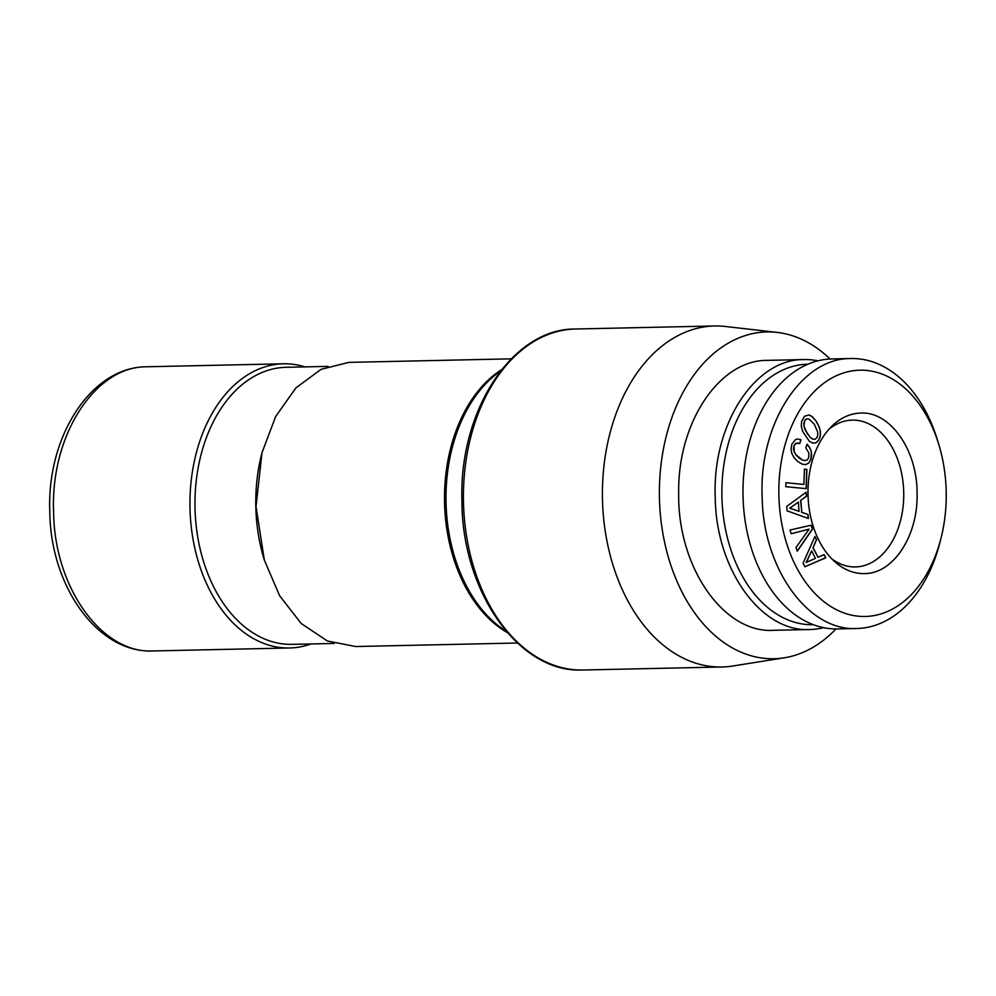 <?xml version="1.0" encoding="UTF-8"?>
<svg xmlns="http://www.w3.org/2000/svg" width="996" height="996" viewBox="0 0 996 996"><rect width="100%" height="100%" fill="white"/><g stroke="black" fill="none" stroke-linecap="round" stroke-linejoin="round"><path stroke-width="1.49" d="M511.222 358.834L348.837 362.382L320.998 369.367L295.874 387.954L275.631 416.577L261.998 452.744L256.009 506.553L264.326 560.051L279.627 595.757L301.265 623.546L327.36 640.976L355.647 646.529L517.41 643.005M261.998 452.744L261.649 454.089A138.569 94.147 88.8 0 0 263.928 558.719L264.326 560.051M334.121 643.453L292.152 644.362A138.569 94.147 88.8 0 1 195.017 508.321A138.569 94.147 88.8 0 1 285.503 367.312L328.082 366.379M310.989 643.951A142.117 96.562 -91.2 0 1 290.247 647.96A142.117 96.562 -91.2 0 1 289.624 647.973A142.117 96.562 -91.2 0 1 189.999 508.446A142.117 96.562 -91.2 0 1 282.802 363.814A142.117 96.562 -91.2 0 1 283.424 363.801A142.117 96.562 -91.2 0 1 304.95 366.889M835.968 628.937A163.444 111.042 -91.2 0 1 784.263 657.808L732.745 666.013A170.54 115.872 -91.2 0 1 722.785 666.959A170.54 115.872 -91.2 0 1 722.025 666.984A170.54 115.872 -91.2 0 1 602.48 499.556A170.54 115.872 -91.2 0 1 713.846 325.991A170.54 115.872 -91.2 0 1 714.605 325.966A170.54 115.872 -91.2 0 1 725.337 326.476L777.179 332.415A163.444 111.042 -91.2 0 1 830.091 359.021M784.263 657.808A163.444 111.042 -91.2 0 1 774.726 658.717A163.444 111.042 -91.2 0 1 659.452 498.809A163.444 111.042 -91.2 0 1 766.161 331.954A163.444 111.042 -91.2 0 1 777.179 332.415M817.928 360.813A135.02 91.732 88.8 0 0 803.996 359.568L766.908 360.378C718.938 360.141 677.193 423.337 678.687 493.916C677.666 567.608 723.968 633.867 773.979 630.306M803.996 359.568A135.02 91.732 88.8 0 0 803.399 359.581C754.358 359.257 712.09 425.342 715.24 497.415C715.863 569.575 761.517 632.908 810.47 629.509A135.02 91.732 88.8 0 0 823.742 627.667M773.382 630.319L810.47 629.509M813.495 624.704A130.277 88.519 -91.2 0 1 721.926 497.004A130.277 88.519 -91.2 0 1 806.997 364.237A130.277 88.519 -91.2 0 1 807.818 364.212M938.991 445.15L937.659 440.705A135.02 91.732 88.8 0 0 850.908 358.535L831.199 358.971A135.02 91.732 88.8 0 0 743.028 496.369A135.02 91.732 88.8 0 0 837.673 628.924L857.382 628.488A135.02 91.732 88.8 0 0 939.875 542.646L941.021 538.139A123.168 83.689 -91.2 0 1 865.761 616.462A123.168 83.689 -91.2 0 1 778.884 495.958A123.168 83.689 -91.2 0 1 859.311 370.201A123.168 83.689 -91.2 0 1 938.991 445.15A123.168 83.689 -91.2 0 1 941.021 538.139M850.908 358.535A135.02 91.732 88.8 0 0 850.31 358.56C801.27 358.236 759.002 424.308 762.152 496.394C762.787 568.554 808.441 631.887 857.382 628.488M860.432 413.091A80.265 54.531 88.8 0 0 831.909 426.151A80.265 54.531 88.8 0 0 834.86 561.781A80.265 54.531 88.8 0 0 864.64 573.572C893.275 573.721 918.15 535.836 917.079 493.705C917.503 450.068 890.051 410.999 860.432 413.091M811.155 525.228L789.965 530.034L791.247 533.731L809.101 529.175L796.003 547.476L797.286 551.174L812.499 529.125L811.155 525.228M803.087 563.213L804.905 566.786L825.746 557.822L824.103 554.598L818.015 557.274L813.072 547.576L816.558 539.795L814.89 536.508L803.087 563.213M786.728 506.429L787.101 510.836L808.379 518.48L808.03 514.509L801.792 512.317L800.772 500.365L806.474 496.269L806.125 492.211L786.728 506.429M785.931 482.699L785.794 486.683L806.237 488.663L806.885 469.353L804.407 469.116L803.897 484.442L785.931 482.699L803.897 484.442M809.823 447.727L807.121 444.191L805.801 447.839L808.839 452.869L808.74 457.699L807.37 459.791L805.266 460.6L802.502 460.052L796.153 454.985L794.285 451.86L793.999 445.884L796.215 443.295L799.738 443.481L801.045 439.871L798.157 439.024L795.567 439.497L791.832 444.154L791.023 448.71L791.733 453.255L794.024 457.637L797.846 461.584L802.166 464.148L805.876 464.572L808.839 462.978L810.931 459.455L811.354 451.562L809.823 447.727L807.071 444.353M801.332 426.3L802.676 431.417L809.2 441.116L812.699 443.12L815.861 442.884L818.563 440.419L820.243 436.497L820.467 431.803L819.123 426.686L816.247 421.258L812.612 417.013L809.138 414.983L804.531 416.204L801.543 421.669L801.332 426.3M831.697 558.744A73.43 49.887 88.8 0 0 855.452 566.936A73.43 49.887 88.8 0 0 855.763 566.923A73.43 49.887 88.8 0 0 903.721 492.198A73.43 49.887 88.8 0 0 852.252 420.113A73.43 49.887 88.8 0 0 851.929 420.125A73.43 49.887 88.8 0 0 828.871 429.338M812.499 529.125L810.981 525.265M797.223 551L812.325 529.125M809.101 529.175L791.235 533.694M816.558 539.795L814.803 536.682M813.072 547.576L816.384 539.795M818.015 557.274L812.898 547.588M825.746 557.822L823.966 554.66M804.88 566.724L825.572 557.822M806.474 496.269L805.951 492.323M800.772 500.365L806.299 496.269M801.792 512.317L800.597 500.378M808.03 514.509L801.618 512.33M808.192 518.418L807.856 514.521M806.885 469.353L804.407 469.128M806.063 488.65L806.71 469.353M811.354 451.562L809.648 447.727M811.715 455.521L811.192 451.562M810.931 459.455L811.541 455.521M808.839 462.978L810.756 459.455M805.739 464.559L808.665 462.978M801.045 439.871L798.045 439.049M799.589 443.444L800.871 439.871M797.821 443.021L796.215 443.295M794.92 444.278L796.041 443.307M793.999 445.884L794.746 444.278M793.575 448.798L793.824 445.897M794.285 451.86L793.414 448.798M796.153 454.985L794.111 451.873M799.166 457.923L795.978 454.985M802.502 460.052L798.991 457.936M805.266 460.6L802.328 460.065M810.831 415.718L808.989 414.996M812.612 417.013L810.657 415.718M816.247 421.258L812.437 417.013M819.123 426.686L816.073 421.258M820.467 431.803L818.949 426.686M820.243 436.497L820.293 431.803M818.563 440.419L820.069 436.497M815.861 442.884L818.401 440.419M812.674 443.108L815.687 442.884M806.175 562.441L811.628 550.85L815.45 558.333L806.175 562.441M799.016 511.346L789.666 508.172L798.394 502.109L799.016 511.346M807.383 433.907L803.909 426.051L804.805 420.237L806.561 418.855L808.939 419.03L814.255 424.159L817.716 432.052L817.778 435.277L816.807 437.804L815.064 439.248L812.699 439.112L810.171 437.369L805.079 429.811M806.349 562.441L811.628 550.85M799.19 511.346L789.666 508.172M789.84 508.159L798.394 502.109M805.254 429.811L803.909 426.051M804.083 426.039L803.834 422.827M804.009 422.827L804.805 420.237M804.98 420.237L806.735 418.855M815.064 439.248L812.699 439.112M812.873 439.112L810.171 437.369M810.346 437.369L807.557 433.907M501.598 369.665A142.117 96.562 88.8 0 0 444.54 502.445A142.117 96.562 88.8 0 0 507.338 632.609M500.515 371.06A142.553 96.849 88.8 0 0 446.034 502.407A142.553 96.849 88.8 0 0 506.18 631.265M289.624 647.973L153.222 650.948C97.894 653.588 50.36 586.345 49.8 511.595C46.7 436.846 90.935 367.088 146.337 366.789L147.022 366.765A142.117 96.562 88.8 0 0 146.4 366.789C94.782 366.441 50.286 436.011 53.61 511.882C54.27 587.839 102.327 654.497 153.845 650.923M583.021 670.009L581.116 670.034C518.094 672.138 461.609 590.765 461.907 500.092C459.144 410.29 512.317 328.842 574.817 329.016L575.588 329.004A170.54 115.872 88.8 0 0 574.841 329.016A170.54 115.872 88.8 0 0 463.451 501.225A170.54 115.872 88.8 0 0 581.178 670.022A170.54 115.872 88.8 0 0 583.021 670.009L722.025 666.984M147.022 366.765L283.424 363.801M575.588 329.004L714.605 325.966"/></g></svg>
